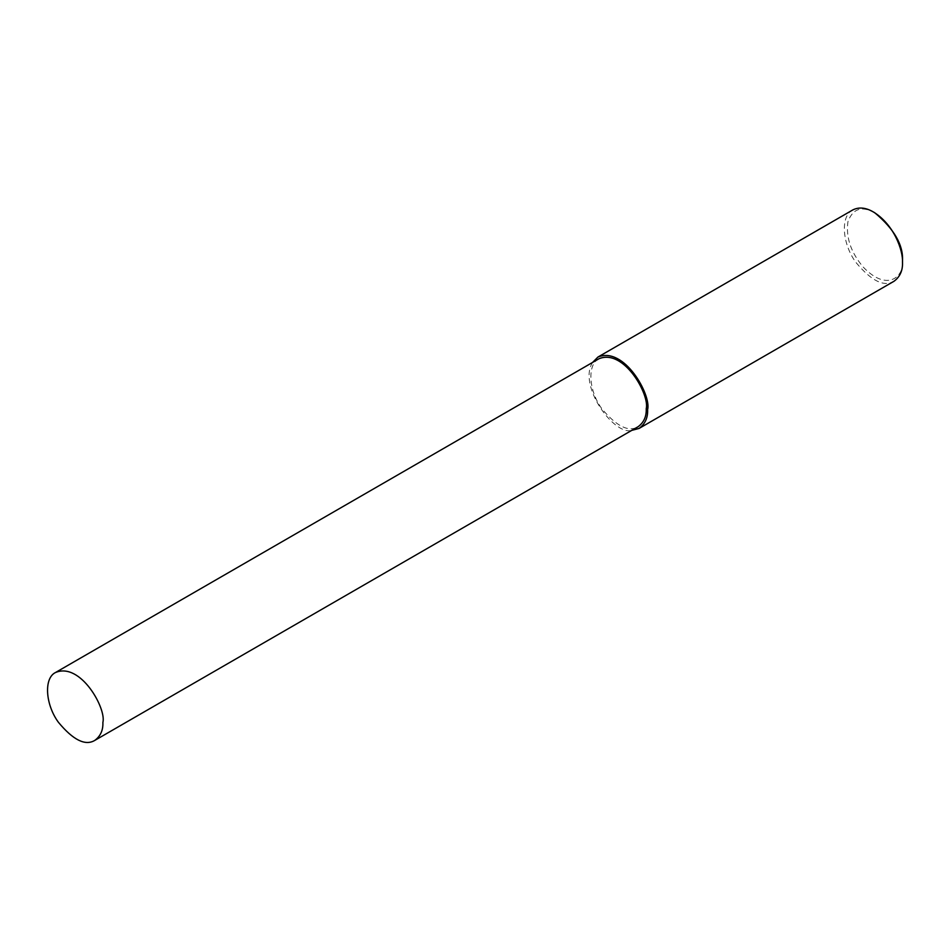 <?xml version="1.0" encoding="UTF-8"?>
<svg xmlns="http://www.w3.org/2000/svg" width="950" height="950" viewBox="0 0 950 950"><rect width="100%" height="100%" fill="white"/><g stroke="black" fill="none" stroke-linecap="round" stroke-linejoin="round"><path stroke-width="0.71" stroke-dasharray="4.75 3.56" d="M852.779 209.938C840.287 215.828 842.068 243.568 855.772 262.248C871.269 280.891 883.999 287.244 893.974 281.283M874.831 212.812C861.804 205.663 852.851 208.596 847.97 221.588C845.714 237.227 850.82 252.415 863.265 267.116C887.977 292.944 904.412 275.678 902.5 260.739M592.586 362.437C577.731 385.332 613.866 435.777 631.809 430.362M598.892 358.791C587.005 364.408 588.703 390.818 601.742 408.595C616.502 426.348 628.615 432.392 638.103 426.716"/><path stroke-width="1.43" d="M631.809 430.362L639.101 428.426L893.974 281.283C899.994 276.83 902.832 270.536 902.5 262.426L902.5 260.739C903.379 245.005 894.152 229.033 874.831 212.812L873.371 211.969C865.794 207.539 858.931 206.862 852.779 209.938L597.906 357.081L592.586 362.437M902.5 262.426C903.201 250.491 893.95 224.414 873.371 211.969M639.101 428.426C645.121 423.973 647.971 417.691 647.627 409.569C651.474 395.117 624.233 346.002 597.906 357.081M94.763 740.418L638.103 426.716C643.839 422.477 646.546 416.492 646.226 408.761C649.895 394.998 623.96 348.246 598.892 358.791L55.551 672.493C43.664 678.098 45.363 704.508 58.401 722.285C73.15 740.05 85.274 746.082 94.763 740.418C100.498 736.167 103.206 730.194 102.885 722.463C106.554 708.7 80.619 661.936 55.551 672.493M646.226 408.761L647.627 409.569"/></g></svg>

